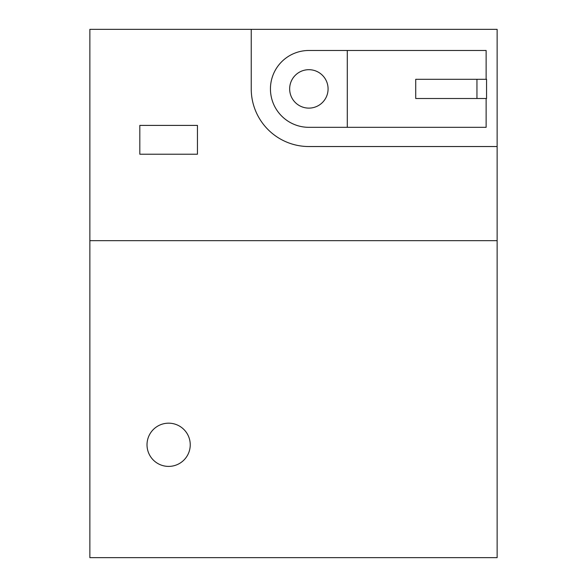 <?xml version="1.0" encoding="UTF-8"?>
<svg xmlns="http://www.w3.org/2000/svg" width="587" height="587" viewBox="0 0 587 587"><rect width="100%" height="100%" fill="white"/><g stroke="black" fill="none" stroke-linecap="round" stroke-linejoin="round"><path stroke-width="0.88" d="M251.236 29.35L89.862 29.35L89.862 557.65L497.138 557.65L497.138 29.35L251.236 29.35L251.236 88.901A57.636 57.636 0 0 0 308.872 146.537L497.138 146.537M476.952 79.296L486.557 79.296L486.557 98.506L415.721 98.506L415.721 79.296L476.952 79.296L476.952 98.506M308.872 108.118A19.21 19.21 0 0 0 328.082 88.901A19.21 19.21 0 0 0 308.872 69.692A19.21 19.21 0 0 0 289.655 88.901A19.21 19.21 0 0 0 308.872 108.118M486.131 98.506L486.131 127.328L347.291 127.328L347.291 50.482L486.131 50.482L486.131 79.296M347.291 50.482L308.872 50.482A38.419 38.419 0 0 0 270.446 88.901A38.419 38.419 0 0 0 308.872 127.328L347.291 127.328M89.862 240.67L497.138 240.67M197.445 154.22L197.445 125.405L139.816 125.405L139.816 154.22L197.445 154.22M190.239 444.785A21.609 21.609 0 0 0 168.63 423.176A21.609 21.609 0 0 0 147.014 444.785A21.609 21.609 0 0 0 168.63 466.401A21.609 21.609 0 0 0 190.239 444.785"/></g></svg>
